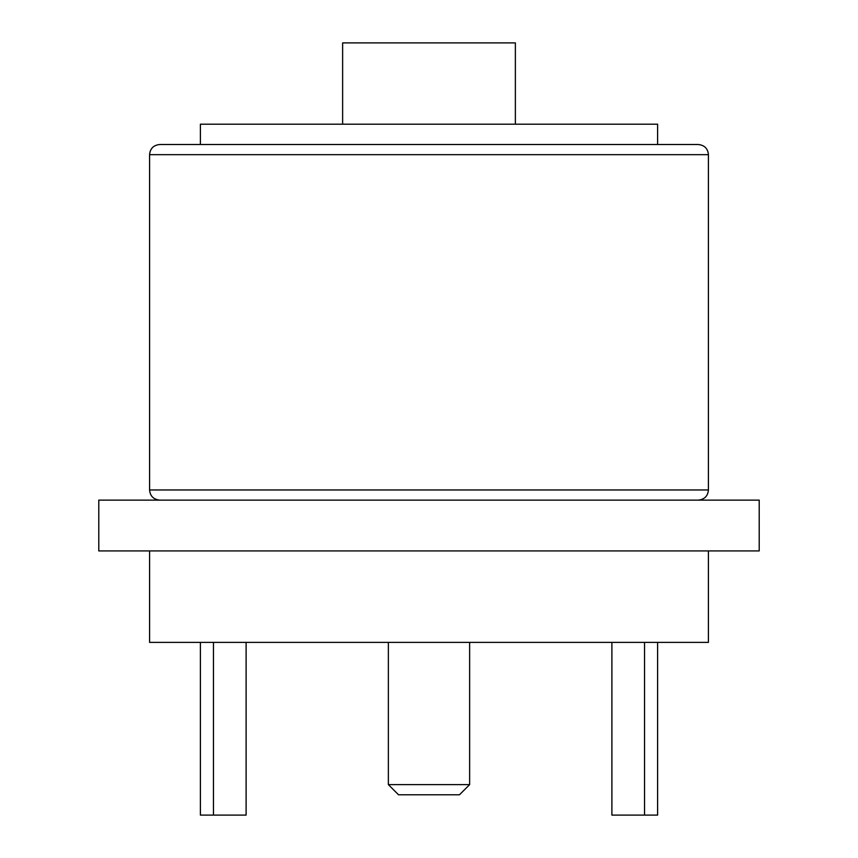 <?xml version="1.0" encoding="UTF-8"?>
<svg xmlns="http://www.w3.org/2000/svg" width="858" height="858" viewBox="0 0 858 858"><rect width="100%" height="100%" fill="white"/><g stroke="black" fill="none" stroke-linecap="round" stroke-linejoin="round"><path stroke-width="1.29" d="M657.614 144.509L657.614 124.185L200.386 124.185L200.386 144.509M429 144.509L159.749 144.509C153.518 145.163 150.129 148.552 149.582 154.665L708.418 154.665C707.871 148.552 704.482 145.163 698.251 144.509L429 144.509M759.212 500.128L98.788 500.128L98.788 550.922L759.212 550.922L759.212 500.128M149.582 550.922L149.582 642.374L708.418 642.374L708.418 550.922M246.107 642.374L246.107 815.1L200.386 815.1L200.386 642.374M213.46 642.374L213.46 815.1M657.614 642.374L657.614 815.1L644.54 815.1L644.54 642.374M644.54 815.1L611.893 815.1L611.893 642.374M515.368 124.185L515.368 42.9L342.632 42.9L342.632 124.185M469.637 784.62L388.363 784.62L398.52 794.776L459.48 794.776L469.637 784.62L469.637 642.374M159.749 500.128C153.518 499.463 150.129 496.074 149.582 489.961L708.418 489.961L708.418 154.665M708.418 489.961C707.871 496.074 704.482 499.463 698.251 500.128M149.582 489.961L149.582 154.665M388.363 784.62L388.363 642.374"/></g></svg>
